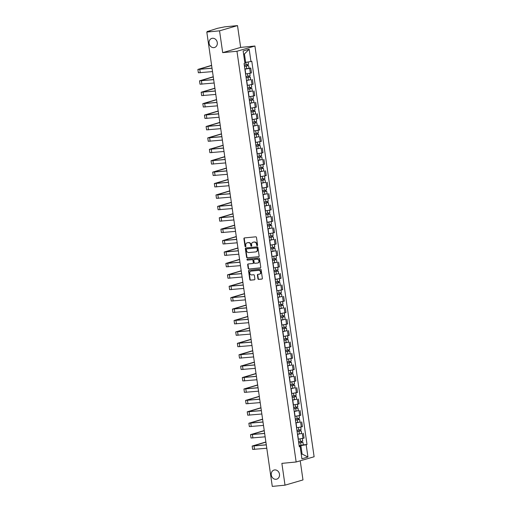 <?xml version="1.0" encoding="UTF-8"?>
<svg xmlns="http://www.w3.org/2000/svg" width="512" height="512" viewBox="0 0 512 512"><rect width="100%" height="100%" fill="white"/><g stroke="black" fill="none" stroke-linecap="round" stroke-linejoin="round"><path stroke-width="0.77" d="M257.21 245.658A0.512 0.442 -106.2 0 0 257.574 245.114L256.48 237.485A0.73 0.627 -106.2 0 0 255.744 236.826L244.435 237.92A0.73 0.627 -106.2 0 0 243.91 238.694L245.011 246.33A0.512 0.442 -106.2 0 0 245.888 246.24L245.747 245.254A2.33 2.01 -106.2 0 1 247.104 242.822A2.33 2.01 -106.2 0 1 247.424 242.765L248.371 242.669A2.33 2.01 -106.2 0 1 250.714 244.774L250.854 245.76A0.512 0.442 -106.2 0 0 251.731 245.677L251.59 244.691A2.33 2.01 -106.2 0 1 252.947 242.259A2.33 2.01 -106.2 0 1 253.267 242.202L254.214 242.106A2.33 2.01 -106.2 0 1 256.557 244.211L256.698 245.197A0.512 0.442 -106.2 0 0 257.21 245.658M274.707 469.92A4.749 4.096 -106.2 0 0 274.054 470.048A4.749 4.096 -106.2 0 0 271.354 475.379A4.749 4.096 -106.2 0 0 276.058 479.283A4.749 4.096 -106.2 0 0 276.71 479.162A4.749 4.096 -106.2 0 0 279.411 473.83A4.749 4.096 -106.2 0 0 274.707 469.92M212.506 38.266A4.749 4.096 -106.2 0 0 211.853 38.387A4.749 4.096 -106.2 0 0 209.152 43.718A4.749 4.096 -106.2 0 0 213.856 47.629A4.749 4.096 -106.2 0 0 214.509 47.501A4.749 4.096 -106.2 0 0 217.21 42.176A4.749 4.096 -106.2 0 0 212.506 38.266M257.933 278.739A0.73 0.627 -106.2 0 0 258.662 279.398L261.837 279.091A0.73 0.627 -106.2 0 0 262.362 278.31L261.139 269.837A0.73 0.627 -106.2 0 0 260.41 269.178L249.094 270.272A0.73 0.627 -106.2 0 0 248.57 271.046L249.792 279.52A0.73 0.627 -106.2 0 0 250.522 280.179L254.355 279.808A0.73 0.627 -106.2 0 0 254.88 279.034L254.362 275.405A0.73 0.627 -106.2 0 0 253.626 274.746L251.725 274.931A1.946 1.683 -106.2 0 1 251.174 271.091L258.618 270.368A1.946 1.683 -106.2 0 1 259.174 274.214L257.933 274.33A0.73 0.627 -106.2 0 0 257.408 275.11L257.933 278.739L258.291 278.63A0.73 0.627 -106.2 0 0 259.021 279.29L262.093 278.995M222.688 52.64L240.653 47.405L237.51 25.6L219.546 30.835L222.688 52.64L236.966 51.258L296.154 461.99L281.875 463.366L285.018 485.171L272.282 486.4L206.81 32.064L209.984 31.136L208 31.328L208.058 31.699M219.546 30.835L206.81 32.064M258.618 256.755A0.73 0.627 -106.2 0 0 259.142 255.974L257.92 247.501A0.73 0.627 -106.2 0 0 257.19 246.848L245.875 247.936A0.73 0.627 -106.2 0 0 245.35 248.717L246.573 257.19A0.73 0.627 -106.2 0 0 247.309 257.843L258.81 256.698M259.533 258.669L260.749 267.142A0.73 0.627 -106.2 0 1 260.224 267.923L248.915 269.011A0.73 0.627 -106.2 0 1 248.186 268.358L247.661 264.73A0.73 0.627 -106.2 0 1 248.186 263.949L252.774 263.507A0.73 0.627 -106.2 0 0 253.299 262.726L252.954 260.326A0.73 0.627 -106.2 0 0 252.218 259.667L247.443 260.128A0.512 0.442 -106.2 0 1 247.296 259.123L258.797 258.01A0.73 0.627 -106.2 0 1 259.533 258.669M237.51 25.6L224.768 26.829L217.606 28.282L208 31.328M240.653 47.405L254.931 46.022L314.118 456.755L296.154 461.99M285.018 485.171L302.982 479.936L300.224 460.806M245.574 73.978L250.355 73.197L249.658 68.365L244.877 69.152M249.658 68.365L250.758 68.045L249.018 68.218M250.355 73.197L251.45 72.877L250.758 68.045M250.662 79.629L246.522 80.563M247.219 85.395L253.094 84.288L252.403 79.462M252.307 91.04L248.166 91.974M248.864 96.806L254.739 95.706L254.048 90.874M253.952 102.458L249.811 103.392M250.509 108.218L256.384 107.117L255.693 102.285M255.597 113.869L251.456 114.803M252.154 119.635L258.029 118.528L257.338 113.702M257.242 125.28L253.101 126.214M253.798 131.046L259.674 129.946L258.976 125.114M258.886 136.698L254.746 137.632M255.443 142.458L261.318 141.357L260.621 136.525M260.531 148.109L256.39 149.043M257.088 153.875L262.963 152.768L262.266 147.942M262.176 159.52L258.035 160.454M258.733 165.286L264.608 164.186L263.91 159.354M263.821 170.938L259.68 171.872M260.378 176.698L266.253 175.597L265.555 170.765M265.466 182.349L261.325 183.283M262.022 188.115L267.898 187.008L267.2 182.182M267.11 193.76L262.97 194.694M263.667 199.526L269.542 198.426L268.845 193.594M268.755 205.178L264.614 206.112M265.312 210.938L271.187 209.837L270.49 205.005M270.4 216.589L266.259 217.523M266.957 222.355L272.832 221.248L272.134 216.422M272.045 228L267.904 228.934M268.602 233.766L274.477 232.666L273.779 227.834M273.69 239.418L269.549 240.352M270.246 245.178L276.122 244.077L275.424 239.245M275.334 250.829L271.194 251.763M271.891 256.589L277.766 255.488L277.069 250.662M276.979 262.24L272.838 263.174M273.536 268.006L279.411 266.906L278.714 262.074M278.624 273.658L274.483 274.592M275.181 279.418L281.056 278.317L280.358 273.485M280.269 285.069L276.128 286.003M276.826 290.829L282.701 289.728L282.003 284.902M281.914 296.48L277.773 297.414M278.47 302.246L284.346 301.146L283.648 296.314M283.558 307.898L279.418 308.832M280.115 313.658L285.99 312.557L285.293 307.725M285.203 319.309L281.062 320.243M281.76 325.069L287.635 323.968L286.938 319.142M286.848 330.72L282.707 331.654M283.405 336.486L289.28 335.379L288.582 330.554M288.493 342.138L284.352 343.072M285.05 347.898L290.925 346.797L290.227 341.965M290.138 353.549L285.997 354.483M286.694 359.309L292.57 358.208L291.872 353.382M291.782 364.96L287.642 365.894M288.339 370.726L294.214 369.619L293.517 364.794M293.427 376.371L289.286 377.312M289.984 382.138L295.859 381.037L295.162 376.205M295.072 387.789L290.931 388.723M291.629 393.549L297.504 392.448L296.806 387.622M296.717 399.2L292.576 400.134M293.274 404.966L299.149 403.859L298.451 399.034M298.362 410.611L294.221 411.552M294.912 416.378L300.794 415.277L300.096 410.445M300.006 422.029L295.866 422.963M296.557 427.789L302.438 426.688L301.741 421.862M301.651 433.44L297.51 434.374M298.202 439.206L304.083 438.099L303.386 433.274M244.8 62.483L245.651 62.4L244.435 53.984L243.61 54.227M301.254 454.278L302.086 454.035L300.87 445.626L306.17 444.742L307.942 457.03L301.907 458.79L300.134 446.502L299.29 446.746L244.07 63.52L244.915 63.277L243.142 50.982L249.178 49.229L250.95 61.517L245.651 62.4M306.17 444.742L307.014 444.493L251.789 61.274L250.95 61.517M236.966 51.258L254.931 46.022M301.235 454.118L302.086 454.035L307.942 457.03M300.87 445.626L299.155 445.792M303.296 444.851L307.014 444.493M300.134 446.502L299.238 446.362M249.178 49.229L244.435 53.984M257.446 245.549A0.512 0.442 -106.2 0 1 257.056 245.094L256.915 244.109A2.33 2.01 -106.2 0 0 254.573 242.003L254.214 242.106M253.133 242.221A2.33 2.01 -106.2 0 1 253.306 242.157A2.33 2.01 -106.2 0 1 253.632 242.093L254.573 242.003M247.29 242.784A2.33 2.01 -106.2 0 1 247.462 242.72A2.33 2.01 -106.2 0 1 247.782 242.656L248.73 242.566A2.33 2.01 -106.2 0 1 251.072 244.672L251.213 245.658A0.512 0.442 -106.2 0 0 251.603 246.112M244.531 237.907A0.73 0.627 -106.2 0 0 244.269 238.592L245.37 246.221A0.512 0.442 -106.2 0 0 245.76 246.675M245.978 247.923A0.73 0.627 -106.2 0 0 245.709 248.608L246.931 257.082A0.73 0.627 -106.2 0 0 247.667 257.741L258.874 256.659M257.152 248.378A0.512 0.442 -106.2 0 0 256.64 247.917L246.714 248.877A0.512 0.442 -106.2 0 0 246.349 249.421L246.496 250.464A2.33 2.01 -106.2 0 0 248.838 252.563L255.622 251.91A2.33 2.01 -106.2 0 0 255.949 251.846A2.33 2.01 -106.2 0 0 257.306 249.421L257.152 248.378L257.517 248.275A0.512 0.442 -106.2 0 0 257.005 247.814L256.64 247.917M246.938 248.806A0.512 0.442 -106.2 0 1 247.072 248.768L257.005 247.814M256.122 251.789A2.33 2.01 -106.2 0 0 256.307 251.744A2.33 2.01 -106.2 0 0 257.664 249.312L257.306 249.421M257.517 248.275L257.664 249.312M260.486 267.827L248.915 269.011M248.288 263.942A0.73 0.627 -106.2 0 0 248.019 264.627L248.544 268.25A0.73 0.627 -106.2 0 0 249.274 268.909M253.133 263.405A0.73 0.627 -106.2 0 0 253.658 262.624L253.312 260.218A0.73 0.627 -106.2 0 0 252.576 259.558L247.443 260.128M247.443 259.104A0.512 0.442 -106.2 0 0 247.802 260.019M257.536 263.046A1.946 1.683 -106.2 0 0 256.979 259.206L254.355 259.462A0.73 0.627 -106.2 0 0 253.83 260.237L254.176 262.643A0.73 0.627 -106.2 0 0 254.912 263.302L257.536 263.046M257.978 262.931A1.946 1.683 -106.2 0 0 257.338 259.104L256.979 259.206M254.522 259.411A0.73 0.627 -106.2 0 1 254.714 259.354L257.338 259.104M258.035 274.323A0.73 0.627 -106.2 0 0 257.766 275.008L258.291 278.63M259.616 274.099A1.946 1.683 -106.2 0 0 258.976 270.266L258.618 270.368M251.091 271.098A1.946 1.683 -106.2 0 1 251.533 270.982L258.976 270.266M249.197 270.259A0.73 0.627 -106.2 0 0 248.928 270.944L250.15 279.418A0.73 0.627 -106.2 0 0 250.886 280.077L254.618 279.718M244.461 66.266L248.646 65.638L249.024 68.275L244.851 68.979M244.474 66.349L248.646 65.638M247.091 64.742L247.264 65.901M244.294 65.101L248.467 64.397L248.122 61.99M247.571 64.659L247.712 65.638M211.629 65.498L198.835 69.286L212.006 68.147M212.019 68.237L197.882 69.427L211.603 65.344M212.506 71.603L198.368 72.787L197.882 69.427M246.106 77.677L250.291 77.05L250.669 79.686L246.496 80.39M246.118 77.76L250.291 77.05M248.736 76.154L248.909 77.312M245.939 76.518L250.112 75.808L249.76 73.344M249.216 76.07L249.357 77.056M247.75 89.094L251.936 88.467L252.314 91.098L248.141 91.808M247.763 89.171L251.936 88.467M250.381 87.565L250.547 88.73M247.584 87.93L251.757 87.219L251.405 84.762M250.854 87.482L251.002 88.467M249.395 100.506L253.581 99.878L253.958 102.515L249.786 103.219M249.408 100.589L253.581 99.878M252.026 98.982L252.192 100.141M249.229 99.341L253.402 98.637L253.05 96.173M252.499 98.899L252.646 99.878M213.274 76.909L200.48 80.698L213.651 79.558M213.664 79.654L199.526 80.838L213.248 76.755M214.15 83.014L200.013 84.205L199.526 80.838M214.918 88.326L202.125 92.115L215.296 90.976M215.309 91.066L201.171 92.25L214.893 88.166M215.795 94.432L201.658 95.616L201.171 92.25M216.557 99.738L203.77 103.526L216.941 102.387M216.954 102.477L202.816 103.667L216.538 99.584M217.44 105.843L203.302 107.027L202.816 103.667M251.04 111.917L255.226 111.29L255.603 113.926L251.43 114.63M251.053 112L255.226 111.29M253.67 110.394L253.837 111.552M250.874 110.758L255.046 110.048L254.694 107.584M254.144 110.31L254.291 111.296M252.685 123.334L256.87 122.707L257.248 125.338L253.075 126.048M252.698 123.411L256.87 122.707M255.315 121.805L255.482 122.97M252.518 122.17L256.691 121.459L256.339 119.002M255.789 121.722L255.936 122.707M218.202 111.149L205.414 114.938L218.586 113.798M218.598 113.894L204.461 115.078L218.182 110.995M219.085 117.254L204.947 118.445L204.461 115.078M219.846 122.566L207.059 126.355L220.23 125.216M220.243 125.306L206.106 126.49L219.827 122.406M220.73 128.672L206.592 129.856L206.106 126.49M254.33 134.746L258.515 134.118L258.893 136.749L254.72 137.459M254.342 134.829L258.515 134.118M256.96 133.222L257.126 134.381M254.163 133.581L258.336 132.877L257.984 130.413M257.434 133.139L257.581 134.118M255.974 146.157L260.16 145.53L260.538 148.166L256.365 148.87M255.987 146.24L260.16 145.53M258.605 144.634L258.771 145.792M255.808 144.998L259.981 144.288L259.629 141.824M259.078 144.55L259.226 145.536M257.619 157.574L261.805 156.947L262.182 159.578L258.01 160.288M257.632 157.651L261.805 156.947M260.25 156.045L260.416 157.21M257.453 156.41L261.626 155.699L261.274 153.242M260.723 155.962L260.87 156.947M259.264 168.986L263.45 168.358L263.827 170.989L259.654 171.699M259.277 169.069L263.45 168.358M261.894 167.462L262.061 168.621M259.098 167.821L263.27 167.117L262.918 164.653M262.368 167.379L262.515 168.358M260.909 180.397L265.094 179.77L265.472 182.406L261.299 183.11M260.922 180.48L265.094 179.77M263.539 178.874L263.706 180.032M260.742 179.238L264.915 178.528L264.557 176.064M264.013 178.79L264.16 179.776M262.554 191.814L266.739 191.187L267.117 193.818L262.944 194.528M262.566 191.891L266.739 191.187M265.184 190.285L265.35 191.45M262.387 190.65L266.56 189.939L266.202 187.482M265.658 190.202L265.798 191.187M264.198 203.226L268.384 202.598L268.762 205.229L264.589 205.939M264.211 203.309L268.384 202.598M266.829 201.702L266.995 202.861M264.032 202.061L268.205 201.357L267.846 198.893M267.302 201.619L267.443 202.598M265.843 214.637L270.029 214.01L270.406 216.646L266.234 217.35M265.856 214.72L270.029 214.01M268.474 213.114L268.64 214.272M265.677 213.472L269.85 212.768L269.491 210.304M268.947 213.03L269.088 214.016M221.491 133.978L208.704 137.766L221.875 136.627M221.888 136.717L207.75 137.907L221.472 133.824M222.374 140.083L208.237 141.267L207.75 137.907M223.136 145.389L210.349 149.178L223.52 148.038M223.533 148.128L209.395 149.318L223.117 145.235M224.019 151.494L209.882 152.685L209.395 149.318M224.781 156.806L211.994 160.595L225.165 159.456M225.178 159.546L211.04 160.73L224.762 156.646M225.664 162.912L211.526 164.096L211.04 160.73M226.426 168.218L213.638 172.006L226.81 170.867M226.822 170.957L212.685 172.141L226.406 168.064M227.309 174.323L213.171 175.507L212.685 172.141M228.07 179.629L215.283 183.418L228.454 182.278M228.467 182.368L214.33 183.558L228.051 179.475M228.954 185.734L214.816 186.925L214.33 183.558M229.715 191.046L216.928 194.835L230.099 193.696M230.112 193.786L215.974 194.97L229.696 190.886M230.598 197.152L216.461 198.336L215.974 194.97M231.36 202.458L218.573 206.246L231.744 205.107M231.757 205.197L217.619 206.381L231.341 202.304M232.243 208.563L218.106 209.747L217.619 206.381M233.005 213.869L220.218 217.658L233.389 216.518M233.402 216.608L219.264 217.798L232.986 213.715M233.888 219.974L219.75 221.165L219.264 217.798M267.488 226.054L271.674 225.427L272.051 228.058L267.878 228.768M267.501 226.131L271.674 225.427M270.118 224.525L270.285 225.69M267.322 224.89L271.494 224.179L271.136 221.722M270.592 224.442L270.733 225.427M269.133 237.466L273.318 236.838L273.696 239.469L269.523 240.179M269.146 237.542L273.318 236.838M271.763 235.942L271.93 237.101M268.966 236.301L273.139 235.597L272.781 233.133M272.237 235.853L272.378 236.838M270.778 248.877L274.963 248.25L275.341 250.886L271.168 251.59M270.79 248.96L274.963 248.25M273.408 247.354L273.574 248.512M270.611 247.712L274.784 247.008L274.426 244.544M273.882 247.27L274.022 248.256M272.422 260.294L276.608 259.667L276.986 262.298L272.813 263.008M272.435 260.371L276.608 259.667M275.053 258.765L275.219 259.93M272.256 259.13L276.429 258.419L276.07 255.962M275.526 258.682L275.667 259.667M274.067 271.706L278.253 271.078L278.63 273.709L274.458 274.419M274.08 271.782L278.253 271.078M276.698 270.182L276.864 271.341M273.901 270.541L278.074 269.837L277.715 267.373M277.171 270.093L277.312 271.078M275.712 283.117L279.898 282.49L280.275 285.126L276.102 285.83M275.725 283.2L279.898 282.49M278.342 281.594L278.509 282.752M275.546 281.952L279.718 281.248L279.36 278.784M278.816 281.51L278.957 282.496M277.357 294.534L281.542 293.907L281.92 296.538L277.747 297.248M277.37 294.611L281.542 293.907M279.987 293.005L280.154 294.17M277.19 293.37L281.363 292.659L281.005 290.202M280.461 292.922L280.602 293.907M279.002 305.946L283.187 305.318L283.565 307.949L279.392 308.659M279.014 306.022L283.187 305.318M281.632 304.422L281.798 305.581M278.835 304.781L283.008 304.077L282.65 301.613M282.106 304.333L282.246 305.318M280.646 317.357L284.832 316.73L285.21 319.366L281.037 320.07M280.659 317.44L284.832 316.73M283.277 315.834L283.443 316.992M280.48 316.192L284.653 315.488L284.294 313.024M283.75 315.75L283.891 316.736M282.291 328.774L286.477 328.147L286.854 330.778L282.682 331.488M282.304 328.851L286.477 328.147M284.922 327.245L285.088 328.41M282.125 327.61L286.298 326.899L285.939 324.442M285.395 327.162L285.536 328.147M283.936 340.186L288.122 339.558L288.499 342.189L284.326 342.899M283.949 340.262L288.122 339.558M286.566 338.662L286.733 339.821M283.77 339.021L287.942 338.317L287.584 335.853M287.04 338.573L287.181 339.558M285.581 351.597L289.766 350.97L290.144 353.606L285.971 354.31M285.594 351.68L289.766 350.97M288.211 350.074L288.378 351.232M285.414 350.432L289.587 349.728L289.229 347.264M288.685 349.99L288.826 350.976M287.226 363.014L291.411 362.381L291.789 365.018L287.616 365.728M287.238 363.091L291.411 362.381M289.856 361.485L290.022 362.65M287.059 361.85L291.232 361.139L290.874 358.675M290.33 361.402L290.47 362.387M288.87 374.426L293.056 373.798L293.434 376.429L289.261 377.139M288.883 374.502L293.056 373.798M291.501 372.902L291.667 374.061M288.704 373.261L292.877 372.55L292.518 370.093M291.974 372.813L292.115 373.798M290.515 385.837L294.701 385.21L295.078 387.846L290.906 388.55M290.528 385.92L294.701 385.21M293.146 384.314L293.312 385.472M290.349 384.672L294.522 383.968L294.163 381.504M293.619 384.23L293.76 385.216M234.65 225.286L221.862 229.075L235.034 227.936M235.046 228.026L220.909 229.21L234.63 225.126M235.533 231.392L221.395 232.576L220.909 229.21M236.294 236.698L223.507 240.486L236.678 239.347M236.691 239.437L222.554 240.621L236.275 236.544M237.178 242.803L223.04 243.987L222.554 240.621M237.939 248.109L225.152 251.898L238.323 250.758M238.336 250.848L224.198 252.038L237.92 247.955M238.822 254.214L224.685 255.405L224.198 252.038M239.584 259.526L226.797 263.315L239.968 262.176M239.981 262.266L225.843 263.45L239.565 259.366M240.467 265.632L226.33 266.816L225.843 263.45M241.229 270.938L228.442 274.726L241.613 273.587M241.626 273.677L227.488 274.861L241.21 270.784M242.112 277.043L227.974 278.227L227.488 274.861M242.874 282.349L230.086 286.138L243.258 284.998M243.27 285.088L229.133 286.278L242.854 282.195M243.757 288.454L229.619 289.645L229.133 286.278M244.518 293.766L231.731 297.555L244.902 296.416M244.915 296.506L230.778 297.69L244.499 293.606M245.402 299.872L231.264 301.056L230.778 297.69M246.163 305.178L233.376 308.966L246.547 307.827M246.56 307.917L232.422 309.101L246.144 305.024M247.046 311.283L232.909 312.467L232.422 309.101M247.808 316.589L235.021 320.378L248.192 319.238M248.205 319.328L234.067 320.518L247.789 316.435M248.691 322.694L234.554 323.885L234.067 320.518M249.453 328.006L236.666 331.795L249.837 330.656M249.85 330.746L235.712 331.93L249.434 327.846M250.336 334.112L236.198 335.296L235.712 331.93M251.098 339.418L238.31 343.206L251.482 342.067M251.494 342.157L237.357 343.341L251.078 339.258M251.981 345.523L237.843 346.707L237.357 343.341M252.742 350.829L239.955 354.618L253.126 353.478M253.139 353.568L239.002 354.758L252.723 350.675M253.626 356.934L239.488 358.125L239.002 354.758M254.387 362.24L241.6 366.035L254.771 364.896M254.784 364.986L240.646 366.17L254.368 362.086M255.27 368.352L241.133 369.536L240.646 366.17M256.032 373.658L243.245 377.446L256.416 376.307M256.429 376.397L242.291 377.581L256.013 373.498M256.915 379.763L242.778 380.947L242.291 377.581M257.677 385.069L244.89 388.858L258.061 387.718M258.074 387.808L243.936 388.998L257.658 384.915M258.56 391.174L244.422 392.365L243.936 388.998M292.16 397.248L296.346 396.621L296.723 399.258L292.55 399.968M292.173 397.331L296.346 396.621M294.79 395.725L294.957 396.89M291.994 396.09L296.166 395.379L295.808 392.915M295.264 395.642L295.405 396.627M259.322 396.48L246.534 400.275L259.706 399.136M259.718 399.226L245.581 400.41L259.296 396.326M260.198 402.592L246.067 403.776L245.581 400.41M293.805 408.666L297.99 408.038L298.368 410.669L294.195 411.379M293.818 408.742L297.99 408.038M296.435 407.142L296.602 408.301M293.638 407.501L297.811 406.79L297.453 404.333M296.909 407.053L297.05 408.038M260.966 407.898L248.179 411.686L261.35 410.547M261.363 410.637L247.226 411.821L260.941 407.738M261.843 414.003L247.712 415.187L247.226 411.821M295.45 420.077L299.635 419.45L300.013 422.086L295.84 422.79M295.462 420.16L299.635 419.45M298.08 418.554L298.246 419.712M295.283 418.912L299.456 418.208L299.098 415.744M298.554 418.47L298.694 419.456M262.611 419.309L249.824 423.098L262.995 421.958M263.008 422.048L248.87 423.238L262.586 419.155M263.488 425.414L249.357 426.605L248.87 423.238M297.094 431.488L301.28 430.861L301.658 433.498L297.485 434.208M297.107 431.571L301.28 430.861M299.725 429.965L299.891 431.13M296.928 430.33L301.101 429.619L300.742 427.155M300.198 429.882L300.339 430.867M264.256 430.72L251.469 434.515L264.64 433.376M264.653 433.466L250.515 434.65L264.23 430.566M265.133 436.832L251.002 438.016L250.515 434.65M298.739 442.906L302.925 442.278L303.302 444.909L299.13 445.619M298.752 442.982L302.925 442.278M301.37 441.382L301.536 442.541M298.573 441.741L302.746 441.03L302.387 438.573M301.843 441.293L301.984 442.278M265.901 442.138L253.114 445.926L266.285 444.787M266.298 444.877L252.16 446.061L265.875 441.978M266.778 448.243L252.646 449.427L252.16 446.061M301.344 427.008L300.646 422.182M299.699 415.597L299.002 410.765M298.054 404.179L297.357 399.354M296.41 392.768L295.712 387.942M294.765 381.357L294.067 376.525M293.12 369.939L292.422 365.114M291.475 358.528L290.778 353.702M289.83 347.117L289.133 342.285M288.186 335.699L287.488 330.874M286.541 324.288L285.843 319.462M284.896 312.877L284.198 308.045M283.251 301.459L282.554 296.634M281.606 290.048L280.909 285.222M279.962 278.637L279.264 273.805M278.317 267.219L277.619 262.394M276.672 255.808L275.974 250.982M275.027 244.397L274.33 239.565M273.382 232.979L272.685 228.154M271.738 221.568L271.04 216.742M270.093 210.157L269.395 205.325M268.448 198.739L267.75 193.914M266.803 187.328L266.106 182.502M265.158 175.917L264.461 171.085M263.514 164.499L262.816 159.674M261.869 153.088L261.171 148.262M260.224 141.677L259.526 136.845M258.579 130.259L257.882 125.434M256.934 118.848L256.237 114.022M255.29 107.437L254.592 102.605M253.645 96.026L252.947 91.194M252 84.608L251.302 79.782M302.989 438.419L302.291 433.594M298.387 439.187L297.69 434.355M296.742 427.776L296.045 422.944M295.098 416.358L294.4 411.533M293.453 404.947L292.755 400.115M291.808 393.536L291.117 388.704M290.163 382.118L289.472 377.293M288.518 370.707L287.827 365.882M286.874 359.296L286.182 354.464M285.229 347.878L284.538 343.053M283.584 336.467L282.893 331.642M281.939 325.056L281.248 320.224M280.294 313.638L279.603 308.813M278.65 302.227L277.958 297.402M277.005 290.816L276.314 285.984M275.36 279.398L274.669 274.573M273.715 267.987L273.024 263.162M272.07 256.576L271.379 251.744M270.426 245.158L269.734 240.333M268.781 233.747L268.09 228.922M267.142 222.336L266.445 217.504M265.498 210.918L264.8 206.093M263.853 199.507L263.155 194.682M262.208 188.096L261.51 183.264M260.563 176.678L259.866 171.853M258.918 165.267L258.221 160.442M257.274 153.856L256.576 149.024M255.629 142.438L254.931 137.613M253.984 131.027L253.286 126.202M252.339 119.616L251.642 114.784M250.694 108.198L249.997 103.373M249.05 96.787L248.352 91.962M247.405 85.376L246.707 80.544M245.76 73.958L245.062 69.133M256.915 244.109L256.557 244.211M253.632 242.093L253.267 242.202M251.213 245.658L250.854 245.76M251.072 244.672L250.714 244.774M248.73 242.566L248.371 242.669M247.782 242.656L247.424 242.765M245.37 246.221L245.011 246.33M244.269 238.592L243.91 238.694M257.056 245.094L256.698 245.197M247.667 257.741L247.309 257.843M246.931 257.082L246.573 257.19M245.709 248.608L245.35 248.717M247.072 248.768L246.714 248.877M248.544 268.25L248.186 268.358M248.019 264.627L247.661 264.73M253.658 262.624L253.299 262.726M253.312 260.218L252.954 260.326M252.576 259.558L252.218 259.667M254.714 259.354L254.355 259.462M257.766 275.008L257.408 275.11M251.533 270.982L251.174 271.091M250.886 280.077L250.522 280.179M250.15 279.418L249.792 279.52M248.928 270.944L248.57 271.046M259.021 279.29L258.662 279.398M246.368 66.112L246.746 68.749M245.83 62.368L246.189 64.87M200.262 72.787L199.776 69.421M248.013 77.53L248.39 80.16M247.469 73.754L247.834 76.282M249.658 88.941L250.035 91.578M249.114 85.165L249.478 87.699M251.302 100.352L251.68 102.989M250.758 96.582L251.123 99.11M201.907 84.198L201.421 80.832M203.552 95.61L203.066 92.243M205.197 107.027L204.71 103.661M252.947 111.77L253.325 114.4M252.403 107.994L252.768 110.522M254.592 123.181L254.97 125.818M254.048 119.405L254.413 121.939M206.842 118.438L206.355 115.072M208.486 129.85L208 126.483M256.237 134.592L256.614 137.229M255.693 130.822L256.058 133.35M257.882 146.01L258.259 148.64M257.338 142.234L257.702 144.762M259.526 157.421L259.904 160.058M258.982 153.645L259.347 156.179M261.171 168.832L261.549 171.469M260.627 165.056L260.992 167.59M262.816 180.25L263.194 182.88M262.272 176.474L262.637 179.002M264.461 191.661L264.838 194.298M263.917 187.885L264.282 190.419M266.106 203.072L266.483 205.709M265.562 199.296L265.926 201.83M267.75 214.49L268.128 217.12M267.206 210.714L267.571 213.242M210.131 141.261L209.645 137.901M211.776 152.678L211.29 149.312M213.421 164.09L212.934 160.723M215.066 175.501L214.579 172.141M216.71 186.918L216.224 183.552M218.355 198.33L217.869 194.963M220 209.741L219.514 206.381M221.645 221.158L221.158 217.792M269.395 225.901L269.773 228.538M268.851 222.125L269.216 224.659M271.04 237.312L271.418 239.949M270.496 233.536L270.861 236.07M272.685 248.73L273.062 251.36M272.141 244.954L272.506 247.482M274.323 260.141L274.707 262.778M273.779 256.365L274.144 258.899M275.968 271.552L276.352 274.189M275.424 267.776L275.789 270.31M277.613 282.97L277.997 285.6M277.069 279.194L277.434 281.722M279.258 294.381L279.642 297.018M278.714 290.605L279.078 293.139M280.902 305.792L281.286 308.429M280.358 302.016L280.723 304.55M282.547 317.21L282.931 319.84M282.003 313.434L282.368 315.962M284.192 328.621L284.576 331.251M283.648 324.845L284.013 327.379M285.837 340.032L286.221 342.669M285.293 336.256L285.658 338.79M287.482 351.45L287.866 354.08M286.938 347.674L287.302 350.202M289.126 362.861L289.51 365.491M288.582 359.085L288.947 361.619M290.771 374.272L291.155 376.909M290.227 370.496L290.592 373.03M292.416 385.69L292.8 388.32M291.872 381.914L292.237 384.442M223.29 232.57L222.803 229.203M224.934 243.981L224.448 240.621M226.579 255.398L226.093 252.032M228.224 266.81L227.738 263.443M229.869 278.221L229.382 274.861M231.514 289.638L231.027 286.272M233.158 301.05L232.672 297.683M234.803 312.461L234.317 309.101M236.442 323.878L235.962 320.512M238.086 335.29L237.606 331.923M239.731 346.701L239.251 343.341M241.376 358.118L240.896 354.752M243.021 369.53L242.541 366.163M244.666 380.941L244.186 377.581M246.31 392.358L245.83 388.992M294.061 397.101L294.445 399.731M293.517 393.325L293.882 395.859M247.955 403.77L247.475 400.403M295.706 408.512L296.09 411.149M295.162 404.736L295.526 407.27M249.6 415.181L249.12 411.814M297.35 419.93L297.734 422.56M296.806 416.154L297.171 418.682M251.245 426.598L250.765 423.232M298.995 431.341L299.379 433.971M298.451 427.565L298.816 430.099M252.89 438.01L252.41 434.643M300.64 442.752L301.018 445.389M300.096 438.976L300.461 441.51M254.534 449.421L254.054 446.054M207.334 31.91L207.251 31.328M253.306 242.157L252.947 242.259M247.462 242.72L247.104 242.822M247.002 248.781L246.643 248.89M256.307 251.744L255.949 251.846M253.235 263.386L252.87 263.488M258.163 262.893L257.798 262.995M254.618 259.373L254.253 259.482M259.802 274.054L259.443 274.163M251.264 271.034L250.906 271.142"/></g></svg>
